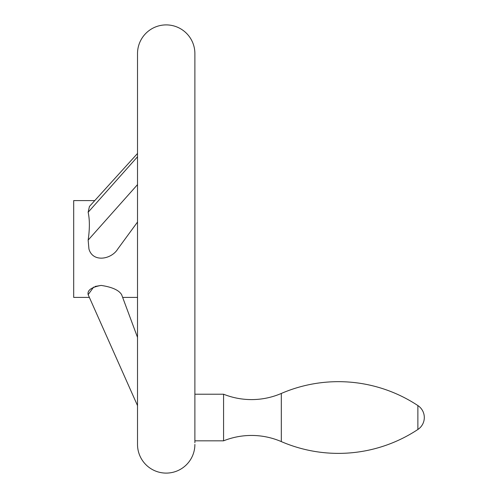 <?xml version="1.0" encoding="UTF-8"?>
<svg xmlns="http://www.w3.org/2000/svg" width="498" height="498" viewBox="0 0 498 498"><rect width="100%" height="100%" fill="white"/><g stroke="black" fill="none" stroke-linecap="round" stroke-linejoin="round"><path stroke-width="0.75" d="M137.516 222.046L117.771 249C111.533 259.371 92.84 262.894 88.943 249L88.146 240.098C89.771 228.993 89.771 219.705 88.146 212.248L89.435 206.465L137.516 153.459L137.516 53.585A28.685 28.685 0 0 1 166.201 24.9A28.685 28.685 0 0 1 194.886 53.585L194.886 442.747M93.674 287.041L88.146 294.654L137.516 405.615L137.516 444.415A28.685 28.685 0 0 0 166.201 473.1A28.685 28.685 0 0 0 194.886 444.415M137.516 337.376L122.645 297.406L137.516 297.406L137.516 337.376L121.624 294.654C118.873 290.129 112.038 287.047 101.113 285.416C91.47 287.203 87.144 290.284 88.146 294.654L137.516 405.615M137.516 444.415L137.516 53.585M194.886 440.83L223.571 440.83A75.298 75.298 0 0 1 281.32 441.602A144.165 144.165 0 0 0 417.872 429.488A14.342 14.342 0 0 0 417.872 405.559A144.165 144.165 0 0 0 281.32 393.445L281.32 441.602M281.32 393.445A75.298 75.298 0 0 1 223.571 394.217L194.886 394.217M223.571 394.217L223.571 440.83M101.156 285.416L95.056 286.45M94.757 200.594L73.692 200.594L73.692 297.406L89.372 297.406M88.146 212.248L137.516 156.764M417.872 405.559L417.872 429.488M88.146 240.098L137.516 184.621"/></g></svg>
